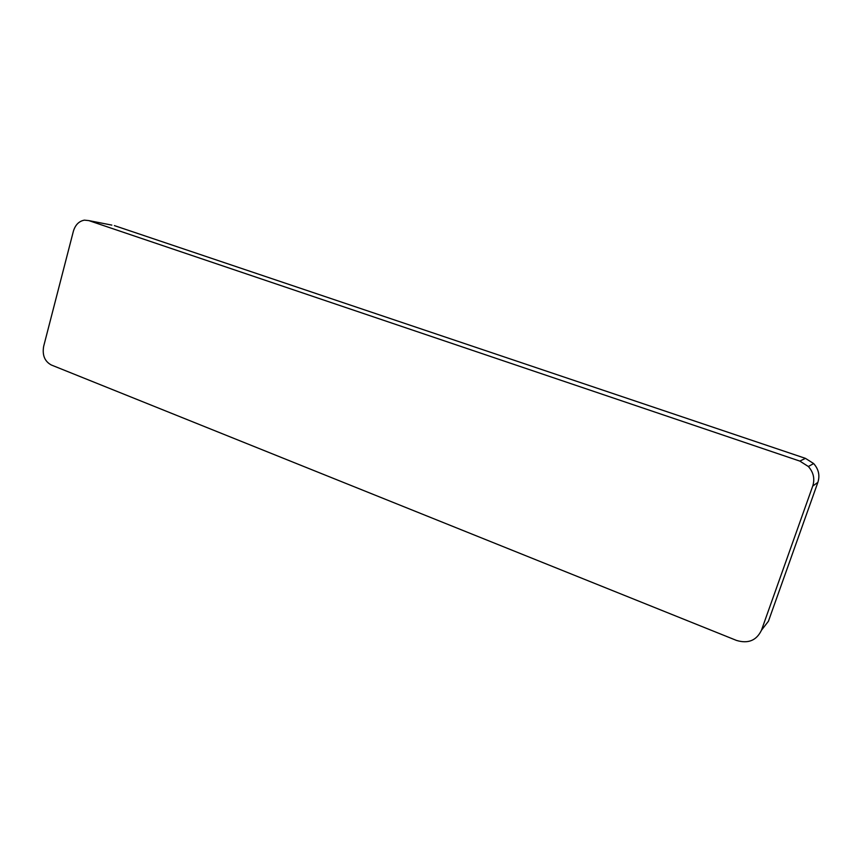 <?xml version="1.0" encoding="UTF-8"?>
<svg xmlns="http://www.w3.org/2000/svg" width="862" height="862" viewBox="0 0 862 862"><rect width="100%" height="100%" fill="white"/><g stroke="black" fill="none" stroke-linecap="round" stroke-linejoin="round"><path stroke-width="1.29" d="M88.808 220.597L84.422 220.144C78.981 221.157 75.306 224.853 73.378 231.253L43.671 346.287C42.13 355.144 44.673 361.383 51.311 364.992L736.525 640.434C748.173 643.914 756.48 640.52 761.458 630.251L812.737 486.06C814.989 478.863 813.523 472.344 808.362 466.514L799.839 461.095L88.808 220.597L111.844 225.111M114.377 225.607L805.442 458.358L799.839 461.095M761.458 630.251L768.43 621.233L817.876 482.364C820.042 475.447 818.631 469.176 813.653 463.562L805.442 458.358M812.737 486.06L817.876 482.364M813.653 463.562L808.362 466.514"/></g></svg>
